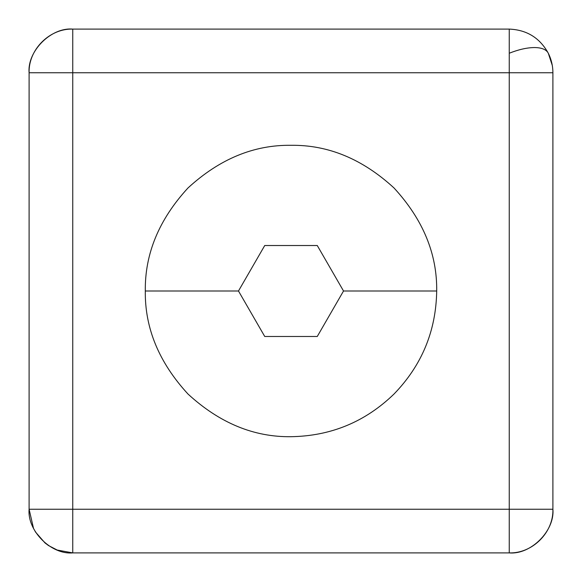 <?xml version="1.0" encoding="UTF-8"?>
<svg xmlns="http://www.w3.org/2000/svg" width="582" height="582" viewBox="0 0 582 582"><rect width="100%" height="100%" fill="white"/><g stroke="black" fill="none" stroke-linecap="round" stroke-linejoin="round"><path stroke-width="0.87" d="M436.696 291L343.518 291L317.263 336.483L264.737 336.483L238.482 291L145.304 291C144.802 328.183 159.031 362.528 187.979 394.021C219.472 422.969 253.817 437.198 291 436.696C330.969 436.056 365.307 421.834 394.021 394.021C421.834 365.307 436.056 330.969 436.696 291C436.056 330.969 421.834 365.307 394.021 394.021C365.307 421.834 330.969 436.056 291 436.696C253.817 437.198 219.472 422.969 187.979 394.021C159.031 362.528 144.802 328.183 145.304 291C144.802 253.817 159.031 219.472 187.979 187.979C219.472 159.031 253.817 144.802 291 145.304C328.183 144.802 362.528 159.031 394.021 187.979C422.969 219.472 437.198 253.817 436.696 291C437.198 253.817 422.969 219.472 394.021 187.979C362.528 159.031 328.183 144.802 291 145.304C253.817 144.802 219.472 159.031 187.979 187.979C159.031 219.472 144.802 253.817 145.304 291L238.482 291L264.737 336.483L317.263 336.483L343.518 291L317.263 245.517L264.737 245.517L238.482 291L264.737 245.517L317.263 245.517L343.518 291L436.696 291M548.295 53.231C551.343 59.379 552.878 65.882 552.9 72.75L509.25 72.75L509.25 29.1C526.783 29.835 539.798 37.874 548.295 53.231C546.309 49.506 541.689 47.615 534.451 47.549C527.081 47.615 518.678 49.506 509.25 53.231C518.678 49.506 527.081 47.615 534.451 47.549C541.689 47.615 546.309 49.506 548.295 53.231C539.798 37.874 526.783 29.835 509.25 29.1L509.25 72.75L552.9 72.75C552.878 65.882 551.343 59.379 548.295 53.231L552.267 65.329M509.25 552.9C530.849 554.85 554.85 530.849 552.9 509.25L509.25 509.25L509.25 552.9L509.25 509.25L552.9 509.25L552.9 72.75L552.9 509.25C554.85 530.849 530.849 554.85 509.25 552.9L72.75 552.9L72.75 509.25L29.1 509.25C27.15 530.849 51.151 554.85 72.75 552.9C51.151 554.85 27.15 530.849 29.1 509.25L72.75 509.25L72.75 72.75L509.25 72.75L509.25 509.25L72.75 509.25L72.75 552.9L509.25 552.9C532.312 553.649 553.642 532.472 552.9 509.25M509.25 29.1L72.75 29.1L72.75 72.75L72.75 29.1L509.25 29.1M72.75 29.1C51.151 27.15 27.15 51.151 29.1 72.75L72.75 72.75L29.1 72.75C27.15 51.151 51.151 27.15 72.75 29.1C49.717 28.343 28.365 49.499 29.1 72.75L29.1 509.25L29.1 72.75M509.25 72.75L72.75 72.75L72.75 509.25L509.25 509.25L509.25 72.75M29.1 509.25L33.523 528.391L35.567 532.108L44.996 542.941L48.51 545.552L57.203 550.041L72.75 552.9"/></g></svg>
